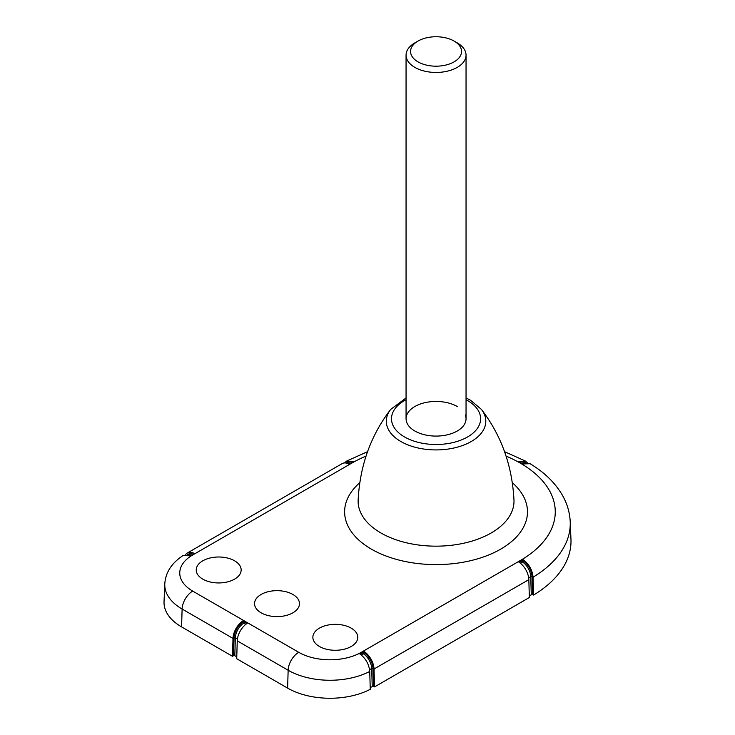 <?xml version="1.0" encoding="UTF-8"?>
<svg xmlns="http://www.w3.org/2000/svg" width="735" height="735" viewBox="0 0 735 735"><rect width="100%" height="100%" fill="white"/><g stroke="black" fill="none" stroke-linecap="round" stroke-linejoin="round"><path stroke-width="1.1" d="M366.039 456.104A119.217 68.833 0 0 0 351.753 463.151L348.996 464.024A14.994 8.655 60 0 0 342.133 463.629L187.333 553.005A14.994 8.655 60 0 1 194.196 553.4L194.196 554.116L192.708 554.971A44.247 25.541 0 0 0 192.708 591.096L247.208 622.563L247.208 623.317A14.994 8.655 120 0 0 237.249 640.856L236.716 658.735L287.615 688.116A59.976 34.628 0 0 0 370.265 689.311L369.733 671.441C369.043 664.201 365.736 658.367 359.828 653.929L359.828 653.167L359.828 653.929L359.828 653.167L362.796 651.449L364.064 651.476L364.064 652.698A13.496 7.791 60 0 1 372.967 668.446L373.499 686.279L374.556 686.894L529.356 597.518L528.832 579.649A14.994 8.655 -120 0 0 518.873 562.1L518.873 561.347L518.873 562.1L518.873 561.347L520.352 560.483A119.217 68.833 0 0 0 520.352 463.151L521.841 464.005L530.036 463.693C544.708 472.495 555.66 483.299 562.872 496.088C567.337 504.219 569.79 512.764 570.213 521.721A134.202 77.478 180 0 1 533.05 577.186L533.582 595.056A134.955 77.919 0 0 0 570.966 539.279L570.213 521.721M202.805 579.143A22.463 12.973 0 0 0 227.547 581.89A22.463 12.973 0 0 0 241.154 569.653A22.463 12.973 0 0 0 234.575 560.796A22.463 12.973 0 0 0 210.357 557.929A22.463 12.973 0 0 0 196.236 569.653A22.463 12.973 0 0 0 202.805 579.143M261.127 612.815A22.463 12.973 0 0 0 285.86 615.562A22.463 12.973 0 0 0 299.467 603.316A22.463 12.973 0 0 0 292.897 594.468A22.463 12.973 0 0 0 268.67 591.592A22.463 12.973 0 0 0 254.549 603.316A22.463 12.973 0 0 0 261.127 612.815M351.211 628.14A22.463 12.973 0 0 0 326.983 625.264A22.463 12.973 0 0 0 312.871 636.988A22.463 12.973 0 0 0 319.44 646.478A22.463 12.973 0 0 0 344.182 649.226A22.463 12.973 0 0 0 357.78 636.988A22.463 12.973 0 0 0 351.211 628.14M519.268 562.367L521.841 560.879L521.841 559.629L523.109 559.657L523.109 560.879A13.496 7.791 60 0 1 532.011 576.626L532.544 594.459L533.582 595.056M532.544 594.459L529.301 595.589M373.499 686.279L370.21 687.445M245.747 624.382L243.643 623.17A12.596 7.276 120 0 0 235.338 637.87L234.814 655.675L236.771 656.805M234.814 655.675L233.537 655.675L234.07 637.842A13.496 7.791 -60 0 1 242.973 622.095L242.973 620.864A14.994 8.655 120 0 0 233.004 638.412L182.115 609.03A59.232 34.196 180 0 1 164.787 584.003L164.034 601.561A59.976 34.628 0 0 0 181.582 626.9L232.48 656.282L233.537 655.675M185.496 554.796A14.994 8.655 60 0 1 187.333 553.005M194.196 553.4L194.196 554.116L194.196 553.4M527.519 462.949L525.617 461.148L518.873 461.58L518.873 462.287L518.873 461.58L518.873 462.287L520.352 463.151A119.217 68.833 0 0 0 506.066 456.104M344.596 462.931L346.488 461.148L353.241 461.58L353.241 462.287L353.241 461.58L353.241 462.287L351.753 463.151M247.208 622.563L247.208 623.317L247.208 622.563L298.741 652.312A44.247 25.541 0 0 0 361.308 652.312M528.832 579.649L374.023 669.015L374.556 686.894M374.023 669.015A14.994 8.655 -120 0 0 364.064 651.476M232.48 656.282L233.004 638.412M457.262 406.529A29.988 17.318 0 0 0 414.852 406.519A29.988 17.318 0 0 0 414.852 431.013A29.988 17.318 0 0 0 457.262 431.013A29.988 17.318 0 0 0 465.301 414.935M242.973 620.864L244.24 620.845L244.24 622.095L246.813 623.583M521.841 559.629L520.352 560.483M533.05 577.186C532.351 569.928 529.044 564.085 523.109 559.657M164.787 584.003C165.494 572.638 171.54 563.175 182.941 555.614L191.229 555.825L192.708 554.971M460.909 54.73A25.495 14.718 0 0 0 454.083 41.059A25.495 14.718 0 0 0 418.031 41.059A25.495 14.718 0 0 0 411.196 48.207A25.495 14.718 0 0 0 430.407 65.819A25.495 14.718 0 0 0 460.909 54.73M454.083 41.059L457.262 42.896A29.988 17.318 180 0 1 466.045 55.143A29.988 17.318 180 0 1 465.301 58.975A29.988 17.318 180 0 1 432.713 72.342A29.988 17.318 180 0 1 406.06 55.143A29.988 17.318 180 0 1 406.804 51.303A29.988 17.318 180 0 1 414.852 42.896L418.031 41.059M512.332 482.711A91.425 52.782 180 0 1 493.874 552.702A91.425 52.782 180 0 1 371.405 549.146A91.425 52.782 180 0 1 359.783 482.711M358.138 500.094A77.938 45 0 0 0 380.941 532.985A77.938 45 0 0 0 466.734 542.531A77.938 45 0 0 0 513.976 500.094C512.203 465.641 501.343 435.405 481.407 409.386A49.75 28.72 180 0 1 464.336 444.831A49.75 28.72 180 0 1 400.878 441.514A49.75 28.72 180 0 1 390.708 409.386C370.762 435.405 359.911 465.641 358.138 500.094M350.273 464.005L194.196 554.116M360.214 654.187L362.796 652.698L362.796 651.449L518.873 561.347M369.733 671.441A59.232 34.196 180 0 1 288.148 670.246L287.615 688.116M298.741 652.312A14.994 8.655 -60 0 0 288.148 670.246L237.249 640.856M192.708 591.096A14.994 8.655 -60 0 0 182.115 609.03L181.582 626.9M406.06 399.73A44.569 25.734 0 0 0 404.544 436.957A44.569 25.734 0 0 0 467.57 436.957A44.569 25.734 0 0 0 467.57 400.575A44.569 25.734 0 0 0 466.045 399.73M531.267 594.459L530.734 576.653L528.676 577.848M532.011 576.626A0.9 0.505 178.3 0 0 530.734 576.653A12.596 7.276 -120 0 0 522.429 561.953L520.334 563.166M346.323 463.068A13.496 7.791 60 0 1 352.745 462.572M351.339 463.39A12.596 7.276 -120 0 0 347.453 463.372M523.109 560.879A0.9 0.524 0 0 0 521.841 560.879A0.9 0.524 60 0 0 522.429 561.953A0.9 0.487 123.2 0 0 523.109 560.879M234.07 637.842A0.9 0.505 1.7 0 1 235.338 637.87L237.405 639.064M519.36 462.572A13.496 7.791 -60 0 1 525.791 463.078M524.661 463.381A12.596 7.276 120 0 0 520.775 463.39M372.222 686.279L371.69 668.473L369.586 669.695M372.967 668.446A0.9 0.505 178.3 0 0 371.69 668.473A12.596 7.276 -120 0 0 363.384 653.773L361.28 654.995M187.25 554.916A13.496 7.791 60 0 1 193.7 554.401M192.294 555.21A12.596 7.276 -120 0 0 188.39 555.21M364.064 652.698A0.9 0.524 0 0 0 362.796 652.698A0.9 0.524 60 0 0 363.384 653.773A0.9 0.487 123.2 0 0 364.064 652.698M244.24 622.095A0.9 0.524 0 0 0 242.973 622.095A0.9 0.487 56.8 0 0 243.643 623.17A0.9 0.524 120 0 0 244.24 622.095M525.617 461.148L504.55 451.667M367.564 451.667L346.488 461.148M481.407 409.386L470.565 400.272L466.045 397.957M406.06 397.957L390.708 409.386M466.045 55.143L466.045 418.766M406.06 55.143L406.06 418.766"/></g></svg>
